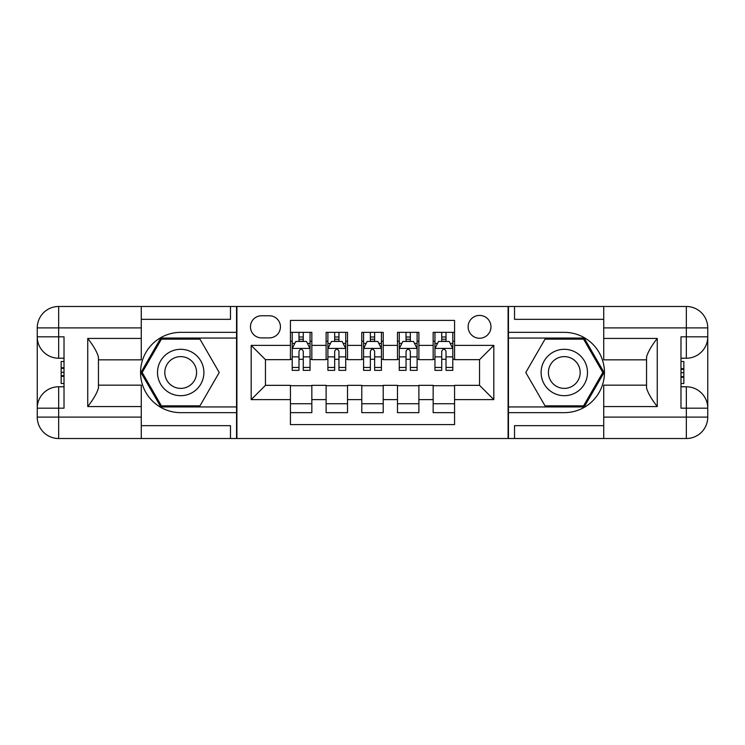 <?xml version="1.0" encoding="UTF-8"?>
<svg xmlns="http://www.w3.org/2000/svg" width="745" height="745" viewBox="0 0 745 745"><rect width="100%" height="100%" fill="white"/><g stroke="black" fill="none" stroke-linecap="round" stroke-linejoin="round"><path stroke-width="1.12" d="M479.547 315.405A11.417 11.417 0 0 0 468.13 326.822A11.417 11.417 0 0 0 479.547 338.239A11.417 11.417 0 0 0 490.974 326.822A11.417 11.417 0 0 0 479.547 315.405M141.271 425.665L230.475 425.665L230.475 438.516L603.729 438.516L603.729 417.107L686.341 417.107L686.341 408.185L680.986 408.185L680.986 336.815L686.341 336.815L686.341 327.893L603.729 327.893L603.729 338.426L657.258 338.426L657.258 406.574C651.549 399.246 647.982 393.062 646.548 388.033L646.548 356.967C647.982 351.929 651.549 345.755 657.258 338.426M454.571 332.354L433.162 332.354L433.162 345.382L418.886 345.382L418.886 359.658L433.162 359.658L433.162 345.382M418.886 345.382L418.886 332.354L397.476 332.354L397.476 345.382L383.209 345.382L383.209 359.658L397.476 359.658L397.476 345.382M383.209 345.382L383.209 332.354L361.791 332.354L361.791 345.382L347.524 345.382L347.524 359.658L361.791 359.658L361.791 345.382M347.524 345.382L347.524 332.354L326.114 332.354L326.114 359.658L311.838 359.658L311.838 332.354L290.429 332.354M290.429 412.646L311.838 412.646L311.838 385.342L326.114 385.342L326.114 412.646L347.524 412.646L347.524 385.342L361.791 385.342L361.791 399.618L347.524 399.618M361.791 399.618L361.791 412.646L383.209 412.646L383.209 385.342L397.476 385.342L397.476 399.618L383.209 399.618M397.476 399.618L397.476 412.646L418.886 412.646L418.886 385.342L433.162 385.342L433.162 399.618L418.886 399.618M261.523 337.885L269.373 337.885A11.063 11.063 0 0 0 280.437 326.822A11.063 11.063 0 0 0 269.373 315.759L261.523 315.759A11.063 11.063 0 0 0 250.46 326.822A11.063 11.063 0 0 0 261.523 337.885M603.729 319.335L514.525 319.335L514.525 306.484L508.099 306.484L508.099 438.516M508.099 306.484L141.271 306.484L141.271 327.893L58.659 327.893L58.659 336.815L64.014 336.815L64.014 408.185L58.659 408.185L58.659 417.107L141.271 417.107L141.271 406.574L87.742 406.574L87.742 338.426C93.451 345.755 97.018 351.938 98.452 356.967L98.452 388.033C97.018 393.071 93.451 399.246 87.742 406.574M236.901 438.516L236.901 306.484M454.571 345.382L454.571 320.406L290.429 320.406L290.429 359.658L265.453 359.658L265.453 385.342L290.429 385.342L290.429 424.594L454.571 424.594L454.571 385.342L479.547 385.342L479.547 359.658L454.571 359.658L454.571 345.382L493.823 345.382L493.823 399.618L454.571 399.618M290.429 399.618L251.177 399.618L251.177 345.382L290.429 345.382M433.162 399.618L433.162 412.646L454.571 412.646M290.429 341.275L292.208 341.275M298.987 341.275L303.271 341.275M310.05 341.275L311.838 341.275M290.429 359.295L292.208 359.295M298.987 359.295L303.271 359.295M310.05 359.295L311.838 359.295M290.429 385.705L311.838 385.705M290.429 403.725L311.838 403.725M326.114 359.295L327.893 359.295M334.673 359.295L338.956 359.295M345.736 359.295L347.524 359.295M326.114 341.275L327.893 341.275M334.673 341.275L338.956 341.275M345.736 341.275L347.524 341.275M326.114 385.705L347.524 385.705M326.114 403.725L347.524 403.725M361.791 385.705L383.209 385.705M361.791 403.725L383.209 403.725M361.791 341.275L363.579 341.275M370.358 341.275L374.642 341.275M381.421 341.275L383.209 341.275M361.791 359.295L363.579 359.295M370.358 359.295L374.642 359.295M381.421 359.295L383.209 359.295M397.476 385.705L418.886 385.705M397.476 403.725L418.886 403.725M397.476 341.275L399.264 341.275M406.044 341.275L410.327 341.275M417.107 341.275L418.886 341.275M397.476 359.295L399.264 359.295M406.044 359.295L410.327 359.295M417.107 359.295L418.886 359.295M433.162 385.705L454.571 385.705M433.162 403.725L454.571 403.725M433.162 341.275L434.95 341.275M441.729 341.275L446.013 341.275M452.792 341.275L454.571 341.275M433.162 359.295L434.95 359.295M441.729 359.295L446.013 359.295M452.792 359.295L454.571 359.295M265.453 359.658L251.177 345.382M265.453 385.342L251.177 399.618M493.823 345.382L479.547 359.658M493.823 399.618L479.547 385.342M303.271 336.991L298.987 336.991M310.05 367.453L303.271 367.453L303.271 370.358L310.05 370.358L310.05 348.595L306.484 341.452L295.784 341.452L292.208 348.595L292.208 370.358L298.987 370.358L298.987 367.453L292.208 367.453M292.208 348.595L292.208 332.354M310.05 348.595L310.05 332.354M298.987 341.452L298.987 332.354M303.271 332.354L303.271 341.452M303.271 367.453L303.271 351.267C301.846 348.52 300.421 348.52 298.987 351.267L298.987 367.453M192.294 352.413A23.197 23.197 0 0 0 160.613 360.906A23.197 23.197 0 0 0 169.106 392.587A23.197 23.197 0 0 0 200.787 384.094A23.197 23.197 0 0 0 192.294 352.413M188.643 358.745A15.878 15.878 0 0 0 166.945 364.556A15.878 15.878 0 0 0 172.756 386.255A15.878 15.878 0 0 0 194.454 380.444A15.878 15.878 0 0 0 188.643 358.745M199.958 405.867L161.432 405.867L142.174 372.5L161.432 339.133L199.958 339.133L219.226 372.5L199.958 405.867M575.894 352.413A23.197 23.197 0 0 0 544.213 360.906A23.197 23.197 0 0 0 552.706 392.587A23.197 23.197 0 0 0 584.387 384.094A23.197 23.197 0 0 0 575.894 352.413M572.244 358.745A15.878 15.878 0 0 0 550.546 364.556A15.878 15.878 0 0 0 556.357 386.255A15.878 15.878 0 0 0 578.055 380.444A15.878 15.878 0 0 0 572.244 358.745M583.568 405.867L545.042 405.867L525.774 372.5L545.042 339.133L583.568 339.133L602.826 372.5L583.568 405.867M236.547 306.484L236.547 332.354L180.7 332.354A40.146 40.146 0 0 0 140.554 372.5A40.146 40.146 0 0 0 180.7 412.646L236.547 412.646L236.547 438.516M87.742 338.426L141.271 338.426L141.271 327.893M141.271 338.426L141.271 359.835L98.452 359.835M141.271 417.107L141.271 438.516L58.659 438.516A21.409 21.409 0 0 1 37.25 417.107L37.25 327.893A21.409 21.409 0 0 1 58.659 306.484L141.271 306.484M236.547 332.354L236.547 338.062L160.818 338.062L140.935 372.5L160.818 406.938L236.547 406.938L236.547 338.062M236.547 406.938L236.547 412.646M98.452 385.165L141.271 385.165L141.271 406.574M230.475 438.516L141.271 438.516M37.25 408.185A21.409 21.409 0 0 1 58.659 386.776A21.409 21.409 0 0 0 37.25 408.185L58.659 408.185L58.659 386.776L64.014 386.776M64.014 358.224L58.659 358.224L58.659 336.815L37.25 336.815A21.409 21.409 0 0 0 58.659 358.224A21.409 21.409 0 0 1 37.25 336.815M230.475 306.484L230.475 319.335L141.271 319.335M64.014 361.521L61.155 361.521L61.155 375.648L64.014 375.648M61.155 372.332L64.014 372.332M61.155 368.393L64.014 368.393M61.155 367.741L64.014 367.741M61.155 375.648L61.155 383.479L64.014 383.479M61.155 376.355L64.014 376.355M508.453 438.516L508.453 412.646L564.3 412.646A40.146 40.146 0 0 0 604.446 372.5A40.146 40.146 0 0 0 564.3 332.354L508.453 332.354L508.453 306.484M657.258 406.574L603.729 406.574L603.729 417.107M603.729 406.574L603.729 385.165L646.548 385.165M603.729 327.893L603.729 306.484L686.341 306.484A21.409 21.409 0 0 1 707.75 327.893L707.75 417.107A21.409 21.409 0 0 1 686.341 438.516L603.729 438.516M508.453 412.646L508.453 406.938L584.182 406.938L604.065 372.5L584.182 338.062L508.453 338.062L508.453 406.938M508.453 338.062L508.453 332.354M646.548 359.835L603.729 359.835L603.729 338.426M514.525 306.484L603.729 306.484M707.75 336.815A21.409 21.409 0 0 1 686.341 358.224A21.409 21.409 0 0 0 707.75 336.815L686.341 336.815L686.341 358.224L680.986 358.224M680.986 386.776L686.341 386.776L686.341 408.185L707.75 408.185A21.409 21.409 0 0 0 686.341 386.776A21.409 21.409 0 0 1 707.75 408.185M514.525 438.516L514.525 425.665L603.729 425.665M680.986 383.479L683.845 383.479L683.845 369.352L680.986 369.352M683.845 372.668L680.986 372.668M683.845 376.607L680.986 376.607M683.845 377.259L680.986 377.259M683.845 369.352L683.845 361.521L680.986 361.521M683.845 368.645L680.986 368.645M338.956 336.991L334.673 336.991M345.736 367.453L338.956 367.453L338.956 370.358L345.736 370.358L345.736 348.595L342.169 341.452L331.46 341.452L327.893 348.595L327.893 370.358L334.673 370.358L334.673 367.453L327.893 367.453M327.893 348.595L327.893 332.354M345.736 348.595L345.736 332.354M334.673 341.452L334.673 332.354M338.956 332.354L338.956 341.452M338.956 367.453L338.956 351.267C337.532 348.52 336.107 348.52 334.673 351.267L334.673 367.453M374.642 336.991L370.358 336.991M381.421 367.453L374.642 367.453L374.642 370.358L381.421 370.358L381.421 348.595L377.855 341.452L367.145 341.452L363.579 348.595L363.579 370.358L370.358 370.358L370.358 367.453L363.579 367.453M363.579 348.595L363.579 332.354M381.421 348.595L381.421 332.354M370.358 341.452L370.358 332.354M374.642 332.354L374.642 341.452M374.642 367.453L374.642 351.267C373.217 348.52 371.792 348.52 370.358 351.267L370.358 367.453M410.327 336.991L406.044 336.991M417.107 367.453L410.327 367.453L410.327 370.358L417.107 370.358L417.107 348.595L413.54 341.452L402.831 341.452L399.264 348.595L399.264 370.358L406.044 370.358L406.044 367.453L399.264 367.453M399.264 348.595L399.264 332.354M417.107 348.595L417.107 332.354M406.044 341.452L406.044 332.354M410.327 332.354L410.327 341.452M410.327 367.453L410.327 351.267C408.903 348.52 407.468 348.52 406.044 351.267L406.044 367.453M446.013 336.991L441.729 336.991M452.792 367.453L446.013 367.453L446.013 370.358L452.792 370.358L452.792 348.595L449.216 341.452L438.516 341.452L434.95 348.595L434.95 370.358L441.729 370.358L441.729 367.453L434.95 367.453M434.95 348.595L434.95 332.354M452.792 348.595L452.792 332.354M441.729 341.452L441.729 332.354M446.013 332.354L446.013 341.452M446.013 367.453L446.013 351.267C444.579 348.52 443.154 348.52 441.729 351.267L441.729 367.453M326.114 399.618L311.838 399.618M326.114 345.382L311.838 345.382M309.967 348.418L292.301 348.418M292.208 343.417L294.797 343.417M307.471 343.417L310.05 343.417M298.987 356.864L292.208 356.864M310.05 356.864L303.271 356.864M303.271 339.264L298.987 339.264M58.659 306.484A21.409 21.409 0 0 0 37.25 327.893L58.659 327.893L58.659 306.484M58.659 438.516L58.659 417.107L37.25 417.107A21.409 21.409 0 0 0 58.659 438.516M686.341 438.516A21.409 21.409 0 0 0 707.75 417.107L686.341 417.107L686.341 438.516M686.341 306.484L686.341 327.893L707.75 327.893A21.409 21.409 0 0 0 686.341 306.484M345.652 348.418L327.986 348.418M327.893 343.417L330.482 343.417M343.147 343.417L345.736 343.417M334.673 356.864L327.893 356.864M345.736 356.864L338.956 356.864M338.956 339.264L334.673 339.264M381.328 348.418L363.672 348.418M363.579 343.417L366.168 343.417M378.833 343.417L381.421 343.417M370.358 356.864L363.579 356.864M381.421 356.864L374.642 356.864M374.642 339.264L370.358 339.264M417.014 348.418L399.348 348.418M399.264 343.417L401.853 343.417M414.518 343.417L417.107 343.417M406.044 356.864L399.264 356.864M417.107 356.864L410.327 356.864M410.327 339.264L406.044 339.264M452.699 348.418L435.033 348.418M434.95 343.417L437.529 343.417M450.204 343.417L452.792 343.417M441.729 356.864L434.95 356.864M452.792 356.864L446.013 356.864M446.013 339.264L441.729 339.264"/></g></svg>
